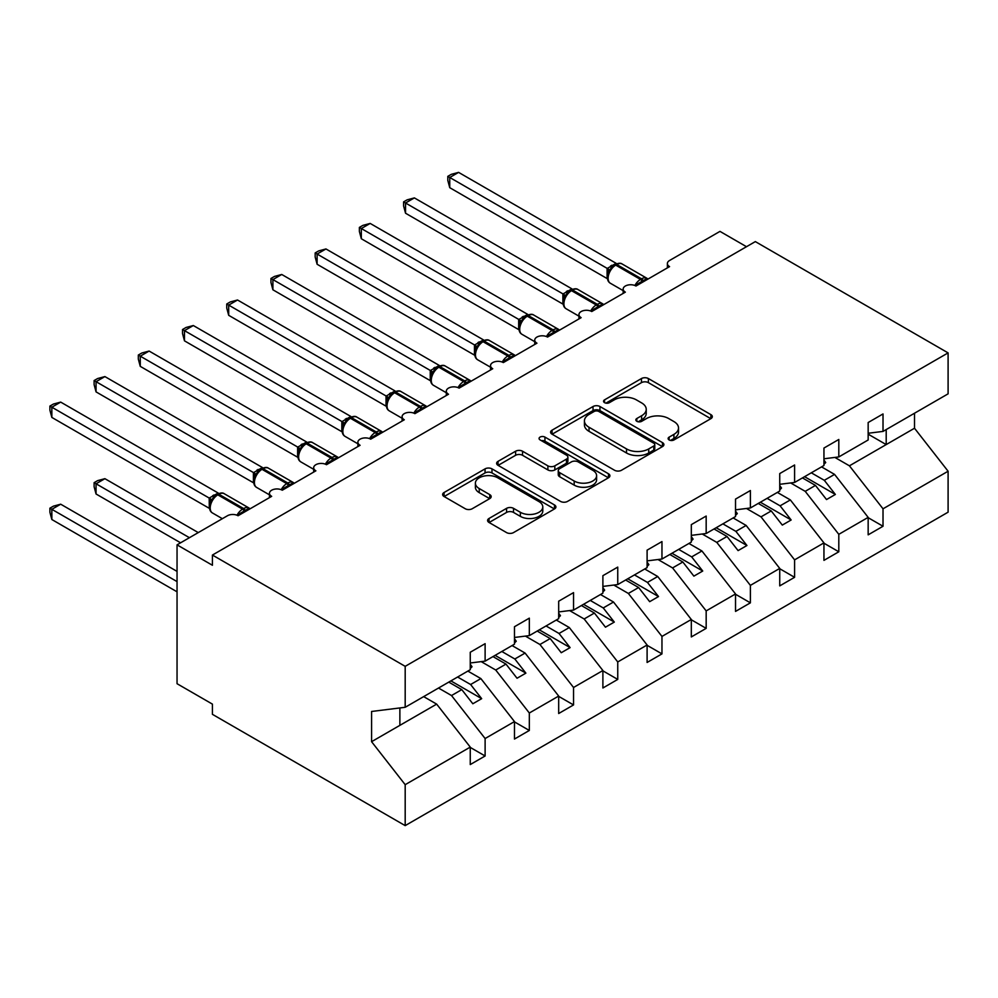 <?xml version="1.0" encoding="UTF-8"?>
<svg xmlns="http://www.w3.org/2000/svg" width="998" height="998" viewBox="0 0 998 998"><rect width="100%" height="100%" fill="white"/><g stroke="black" fill="none" stroke-linecap="round" stroke-linejoin="round"><path stroke-width="1.5" d="M669.134 439.943A3.431 1.984 0 0 0 673.999 439.943L710.888 418.649A4.915 2.832 0 0 0 712.322 416.64A4.915 2.832 0 0 0 710.888 414.632L648.388 378.554A4.915 2.832 0 0 0 641.452 378.554L604.563 399.849A3.431 1.984 0 0 0 603.553 401.258A3.431 1.984 0 0 0 604.563 402.656A3.431 1.984 0 0 0 609.416 402.656L614.194 399.899A15.706 9.069 0 0 1 636.412 399.899L641.627 402.905A15.706 9.069 0 0 1 646.23 409.33A15.706 9.069 0 0 1 641.627 415.742L636.849 418.499A3.431 1.984 0 0 0 635.838 419.896A3.431 1.984 0 0 0 636.849 421.306A3.431 1.984 0 0 0 641.714 421.306L646.479 418.549A15.706 9.069 0 0 1 668.697 418.549L673.912 421.555A15.706 9.069 0 0 1 678.515 427.967A15.706 9.069 0 0 1 673.912 434.38L669.134 437.136A3.431 1.984 0 0 0 668.124 438.534A3.431 1.984 0 0 0 669.134 439.943L669.134 437.136M489.045 518.461A4.915 2.832 0 0 0 487.598 520.469A4.915 2.832 0 0 0 489.045 522.478L506.572 532.595A4.915 2.832 0 0 0 513.521 532.595L554.476 508.943A4.915 2.832 0 0 0 555.923 506.934A4.915 2.832 0 0 0 554.476 504.938L491.989 468.86A4.915 2.832 0 0 0 485.053 468.86L444.085 492.501A4.915 2.832 0 0 0 442.638 494.509A4.915 2.832 0 0 0 444.085 496.517L465.255 508.743A4.915 2.832 0 0 0 472.204 508.743L489.731 498.626A4.915 2.832 0 0 0 491.178 496.617A4.915 2.832 0 0 0 489.731 494.609L479.227 488.546A13.136 7.585 0 0 1 475.385 483.182A13.136 7.585 0 0 1 483.494 476.183A13.136 7.585 0 0 1 497.802 477.83L538.945 501.582A13.136 7.585 0 0 1 542.787 506.934A13.136 7.585 0 0 1 534.691 513.945A13.136 7.585 0 0 1 520.37 512.298L513.521 508.344A4.915 2.832 0 0 0 506.572 508.344L489.045 518.461L489.045 522.478M868.16 433.257L883.018 431.41L948.1 393.836L948.1 352.893L755.336 241.603L212.424 555.05L212.424 565.267L177.045 544.846L227.457 515.741A7.497 4.329 0 0 1 238.06 515.741L271.668 496.343A7.497 4.329 0 0 1 269.46 493.286A7.497 4.329 0 0 1 274.101 489.282A7.497 4.329 0 0 1 282.272 490.218L315.879 470.819A7.497 4.329 0 0 1 313.671 467.75A7.497 4.329 0 0 1 318.312 463.758A7.497 4.329 0 0 1 326.483 464.694L360.091 445.295A7.497 4.329 0 0 1 357.883 442.226A7.497 4.329 0 0 1 362.524 438.234A7.497 4.329 0 0 1 370.695 439.17L404.302 419.771A7.497 4.329 0 0 1 402.094 416.702A7.497 4.329 0 0 1 406.735 412.698A7.497 4.329 0 0 1 414.906 413.646L448.514 394.247A7.497 4.329 0 0 1 446.318 391.179A7.497 4.329 0 0 1 450.946 387.174A7.497 4.329 0 0 1 459.117 388.122L492.725 368.724A7.497 4.329 0 0 1 490.529 365.655A7.497 4.329 0 0 1 495.158 361.65A7.497 4.329 0 0 1 503.329 362.586L536.936 343.187A7.497 4.329 0 0 1 534.741 340.131A7.497 4.329 0 0 1 539.369 336.126A7.497 4.329 0 0 1 547.54 337.062L581.148 317.663A7.497 4.329 0 0 1 578.952 314.607A7.497 4.329 0 0 1 583.581 310.603A7.497 4.329 0 0 1 591.752 311.538L625.359 292.14A7.497 4.329 0 0 1 623.164 289.083A7.497 4.329 0 0 1 627.792 285.079A7.497 4.329 0 0 1 635.963 286.014L669.571 266.616A7.497 4.329 180 0 1 667.375 263.559A7.497 4.329 180 0 1 669.571 260.49L719.97 231.386L746.492 246.706M948.1 352.893L405.188 666.34L212.424 555.05M614.543 470.258A4.915 2.832 0 0 0 621.492 470.258L662.447 446.605A4.915 2.832 0 0 0 663.895 444.597A4.915 2.832 0 0 0 662.447 442.601L599.96 406.523A4.915 2.832 0 0 0 593.024 406.523L552.056 430.175A4.915 2.832 0 0 0 550.609 432.171A4.915 2.832 0 0 0 552.056 434.18L614.543 470.258M541.452 440.679A3.431 1.984 0 0 1 544.933 441.166L544.933 437.087L608.468 473.763A4.915 2.832 0 0 1 609.903 475.772A4.915 2.832 0 0 1 608.468 477.78L567.5 501.42A4.915 2.832 0 0 1 560.552 501.42L498.064 465.342L498.064 461.338A4.915 2.832 0 0 0 496.63 463.346A4.915 2.832 0 0 0 498.064 465.342M498.064 461.338L515.604 451.221A4.915 2.832 0 0 1 522.54 451.221L547.89 465.854A4.915 2.832 0 0 0 554.826 465.854L566.465 459.13A4.915 2.832 0 0 0 567.899 457.134A4.915 2.832 0 0 0 566.465 455.125L540.08 439.893A3.431 1.984 0 0 1 539.07 438.484A3.431 1.984 0 0 1 541.19 436.65A3.431 1.984 0 0 1 544.933 437.087M405.188 666.34L405.188 707.283L470.258 669.708L470.258 652.255L485.115 643.673L485.115 661.138L470.258 662.984M485.115 661.138L514.469 644.184L514.469 626.732L529.327 618.149L529.327 635.614L514.469 637.46M529.327 635.614L558.68 618.66L558.68 601.208L573.538 592.625L573.538 610.09L558.68 611.936M573.538 610.09L602.892 593.136L602.892 575.671L617.75 567.101L617.75 584.566L602.892 586.412M617.75 584.566L647.103 567.613L647.103 550.148L661.961 541.577L661.961 559.03L647.103 560.888M661.961 559.03L691.315 542.089L691.315 524.624L706.172 516.053L706.172 533.506L691.315 535.365M706.172 533.506L735.526 516.565L735.526 499.1L750.384 490.529L750.384 507.982L735.526 509.841M750.384 507.982L779.737 491.041L779.737 473.576L794.595 464.993L794.595 482.458L779.737 484.304M794.595 482.458L823.949 465.505L823.949 448.052L838.807 439.469L838.807 456.934L823.949 458.781M470.258 747.415L485.115 755.985L485.115 738.532L514.469 721.579L480.874 678.59L467.875 671.093M438.521 688.046L451.52 695.544L485.115 738.532M514.469 721.891L529.327 730.461L529.327 713.009L558.68 696.055L525.085 653.066L512.086 645.569M481.186 661.624L495.732 670.02L529.327 713.009M558.68 696.367L573.538 704.937L573.538 687.485L602.892 670.531L569.297 627.542L556.298 620.045M525.397 636.1L539.943 644.496L573.538 687.485M602.892 670.843L617.75 679.413L617.75 661.948L647.103 645.007L613.508 602.019L600.509 594.521M569.609 610.576L584.154 618.972L617.75 661.948M647.103 645.307L661.961 653.89L661.961 636.425L691.315 619.484L657.719 576.495L644.72 568.985M613.82 585.053L628.366 593.448L661.961 636.425M691.315 619.783L706.172 628.366L706.172 610.901L735.526 593.96L701.931 550.971L688.932 543.461M658.031 559.529L672.577 567.924L706.172 610.901M735.526 594.259L750.384 602.842L750.384 585.377L779.737 568.423L746.142 525.447L733.143 517.937M702.243 534.005L716.789 542.388L750.384 585.377M779.737 568.735L794.595 577.318L794.595 559.853L823.949 542.9L790.354 499.923L777.355 492.413M746.454 508.469L761 516.864L794.595 559.853M823.949 543.211L838.807 551.782L838.807 534.329L868.16 517.376L868.16 534.841L883.018 526.258L883.018 508.805L948.1 471.231L948.1 512.174L405.188 825.62L212.424 714.331L212.424 704.126L177.045 683.705L177.045 544.846M790.665 482.945L805.211 491.34L838.807 534.329M883.018 431.41L883.018 413.945L868.16 422.528L868.16 439.981L838.807 456.934M868.16 517.688L883.018 526.258M834.877 457.421L849.423 465.817L883.018 508.805M405.188 707.283L371.58 711.474L371.58 741.689L436.662 704.126L423.663 696.616M436.662 704.126L470.258 747.103L470.258 764.568L485.115 755.985M529.327 730.461L514.469 739.044L514.469 721.579M573.538 704.937L558.68 713.52L558.68 696.055M617.75 679.413L602.892 687.996L602.892 670.531M661.961 653.89L647.103 662.46L647.103 645.007M706.172 628.366L691.315 636.936L691.315 619.484M750.384 602.842L735.526 611.412L735.526 593.96M794.595 577.318L779.737 585.888L779.737 568.423M838.807 551.782L823.949 560.365L823.949 542.9M371.58 741.689L405.188 784.678L470.258 747.103M405.188 784.678L405.188 825.62M451.52 695.544L461.775 689.618L472.827 703.765L481.672 698.662L470.619 684.516L480.874 678.59M448.776 682.121L461.775 689.618M457.62 677.018L470.619 684.516M495.732 670.02L505.986 664.094L517.039 678.241L525.884 673.139L514.831 658.992L525.085 653.066M492.987 656.597L505.986 664.094M501.832 651.482L514.831 658.992M539.943 644.496L550.197 638.57L561.25 652.717L570.095 647.615L559.042 633.468L569.297 627.542M537.198 631.073L550.197 638.57M546.043 625.958L559.042 633.468M584.154 618.972L594.409 613.046L605.462 627.193L614.306 622.078L603.254 607.944L613.508 602.019M581.41 605.537L594.409 613.046M590.255 600.434L603.254 607.944M628.366 593.448L638.62 587.523L649.673 601.669L658.518 596.554L647.465 582.42L657.719 576.495M625.621 580.013L638.62 587.523M634.466 574.91L647.465 582.42M672.577 567.924L682.832 561.999L693.884 576.133L702.729 571.031L691.676 556.896L701.931 550.971M669.833 554.489L682.832 561.999M678.677 549.387L691.676 556.896M716.789 542.388L727.043 536.475L738.096 550.609L746.941 545.507L735.888 531.36L746.142 525.447M714.044 528.965L727.043 536.475M722.889 523.863L735.888 531.36M761 516.864L771.254 510.951L782.307 525.085L791.152 519.983L780.099 505.836L790.354 499.923M758.255 503.441L771.254 510.951M767.1 498.339L780.099 505.836M805.211 491.34L815.466 485.415L826.519 499.561L835.363 494.459L824.311 480.312L834.565 474.399L868.16 517.376M802.467 477.917L815.466 485.415M811.312 472.815L824.311 480.312M834.565 474.399L821.566 466.889M849.423 465.817L914.505 428.242L948.1 471.231M868.16 434.167L886.199 444.584L886.199 429.577M914.505 413.234L914.505 428.242M399.874 725.359L399.874 707.944M804.588 476.695L835.363 494.459M760.376 502.219L791.152 519.983M716.165 527.742L746.941 545.507M671.953 553.266L702.729 571.031M627.742 578.79L658.518 596.554M583.531 604.314L614.306 622.078M539.319 629.838L570.095 647.615M495.108 655.362L525.884 673.139M450.896 680.898L481.672 698.662M670.506 440.43L673.912 438.459A15.706 9.069 0 0 0 678.515 432.047L678.515 427.967M646.23 409.33L646.23 413.409A15.706 9.069 0 0 1 641.627 419.821L638.221 421.78M710.813 418.686L648.388 382.646A4.915 2.832 0 0 0 641.452 382.646L605.936 403.142M662.385 446.642L599.96 410.602A4.915 2.832 0 0 0 593.024 410.602L552.119 434.217M653.777 446.006A3.431 1.984 0 0 0 654.775 444.597A3.431 1.984 0 0 0 653.777 443.199L598.925 411.525A3.431 1.984 0 0 0 594.059 411.525L589.032 414.432A15.706 9.069 0 0 0 584.429 420.844A15.706 9.069 0 0 0 589.032 427.269L626.519 448.913A15.706 9.069 0 0 0 648.737 448.913L653.777 446.006L653.777 450.086A3.431 1.984 0 0 0 654.775 448.688L654.775 444.597M584.429 420.844L584.429 424.936A15.706 9.069 0 0 0 589.032 431.348L589.032 427.269M653.777 450.086L648.737 452.992A15.706 9.069 0 0 1 626.519 452.992L589.032 431.348M498.127 465.38L515.604 455.3L515.604 451.221M567.899 457.134L567.899 461.213A4.915 2.832 0 0 1 566.465 463.222L554.826 469.933A4.915 2.832 0 0 1 547.89 469.933L522.54 455.3A4.915 2.832 0 0 0 515.604 455.3M544.933 441.166L608.406 477.817M574.187 481.036A13.136 7.585 0 0 0 588.496 482.67A13.136 7.585 0 0 0 596.604 475.672A13.136 7.585 0 0 0 592.762 470.308L578.266 461.937A4.915 2.832 0 0 0 571.318 461.937L559.691 468.648A4.915 2.832 0 0 0 558.256 470.657A4.915 2.832 0 0 0 559.691 472.665L574.187 481.036L574.187 485.115A13.136 7.585 0 0 0 588.496 486.762A13.136 7.585 0 0 0 596.604 479.751L596.604 475.672M558.256 470.657L558.256 474.749A4.915 2.832 0 0 0 559.691 476.745L559.691 472.665M574.187 485.115L559.691 476.745M542.787 506.934L542.787 511.026A13.136 7.585 0 0 1 534.691 518.024A13.136 7.585 0 0 1 520.37 516.378L513.521 512.423A4.915 2.832 0 0 0 506.572 512.423L489.107 522.515M475.385 483.182L475.385 487.274A13.136 7.585 0 0 0 479.227 492.638L479.227 488.546M489.669 498.663L479.227 492.638M554.414 508.98L491.989 472.94A4.915 2.832 0 0 0 485.053 472.94L444.147 496.555M449.749 289.794L518.785 329.652M823.949 460.041L825.72 462.536L823.949 463.559M825.72 462.536L823.949 464.357M636.025 285.977L635.651 285.016L647.053 278.43M449.749 187.686L447.803 180.438L447.803 176.359L449.749 177.482L458.593 172.38L616.103 263.31L607.258 268.425L449.749 177.482L449.749 187.686L607.096 278.542L607.096 268.325M614.132 265.368A2.495 1.447 60 0 1 614.469 265.006L611.3 267.664L608.443 272.267C606.659 277.793 607.295 281.448 610.339 283.232L623.164 290.63M610.202 270.321L607.258 268.425M447.803 176.359L451.333 174.326L458.593 172.38M405.537 315.318L474.574 355.176M779.737 485.577L781.509 488.059L779.737 489.082M781.509 488.059L779.737 489.881M361.326 340.842L430.363 380.7M735.526 511.101L737.297 513.583L735.526 514.606M737.297 513.583L735.526 515.405M317.115 366.366L386.151 406.223M691.315 536.625L693.086 539.107L691.315 540.13M693.086 539.107L691.315 540.928M272.903 391.902L341.94 431.747M647.103 562.148L648.875 564.631L647.103 565.654M648.875 564.631L647.103 566.452M591.814 311.501L591.44 310.54L602.842 303.953M405.537 213.223L403.591 205.962L403.591 201.883L405.537 203.006L414.382 197.903L571.891 288.846L563.047 293.948L405.537 203.006L405.537 213.223L562.884 304.066L562.884 293.861M569.92 290.892A2.495 1.447 60 0 1 570.257 290.543L567.089 293.187L564.232 297.791C562.448 303.317 563.084 306.972 566.128 308.756L578.952 316.154M565.991 295.845L563.047 293.948M403.591 201.883L407.122 199.85L414.382 197.903M547.603 337.025L547.228 336.064L558.63 329.477M361.326 238.747L359.38 231.486L359.38 227.407L361.326 228.53L370.171 223.427L527.68 314.37L518.835 319.472L361.326 228.53L361.326 238.747L518.673 329.589L518.673 319.385M525.709 316.416A2.495 1.447 60 0 1 526.046 316.067L522.877 318.711L520.02 323.327A5.501 3.992 18 0 0 518.661 319.447M521.779 321.368L518.835 319.472M359.38 227.407L362.91 225.373L370.171 223.427M503.391 362.561L503.017 361.588L514.419 355.001M317.115 264.27L315.168 257.01L315.168 252.931L317.115 254.053L325.959 248.951L483.469 339.894L474.624 344.996L317.115 254.053L317.115 264.27L474.462 355.113L474.462 344.909M481.498 341.94A2.495 1.447 60 0 1 481.834 341.59L478.666 344.235L475.809 348.851A5.501 3.992 18 0 0 474.449 344.971M477.568 346.905L474.624 344.996M315.168 252.931L318.699 250.897L325.959 248.951M459.18 388.085L458.806 387.112L470.208 380.525M272.903 289.794L270.957 282.546L270.957 278.467L272.903 279.59L281.748 274.475L439.257 365.418L430.412 370.52L272.903 279.59L272.903 289.794L430.25 380.637L430.25 370.433M437.286 367.464A2.495 1.447 60 0 1 437.623 367.114L434.454 369.759L431.598 374.375C429.814 379.889 430.45 383.544 433.494 385.328L446.318 392.738M433.357 372.429L430.412 370.52M270.957 278.467L274.487 276.421L281.748 274.475M228.692 417.426L297.728 457.284M602.892 587.672L604.663 590.155L602.892 591.178M604.663 590.155L602.892 591.976M414.968 413.609L414.594 412.648L425.996 406.061M228.692 315.318L226.746 308.07L226.746 303.991L228.692 305.114L237.536 299.999L395.046 390.942L386.201 396.044L228.692 305.114L228.692 315.318L386.039 406.161L386.039 395.957M393.075 392.987A2.495 1.447 60 0 1 393.412 392.638L390.243 395.283L387.386 399.899C385.602 405.425 386.238 409.068 389.282 410.852L402.094 418.262M389.145 397.953L386.201 396.044M226.746 303.991L230.276 301.945L237.536 299.999M184.48 442.95L253.517 482.807M558.68 613.196L560.452 615.691L558.68 616.702M560.452 615.691L558.68 617.513M370.757 439.132L370.383 438.172L381.785 431.585M184.48 340.842L182.534 333.594L182.534 329.515L184.48 330.637L193.325 325.535L350.834 416.465L341.99 421.58L184.48 330.637L184.48 340.842L341.827 431.697L341.827 421.48M348.863 418.524A2.495 1.447 60 0 1 349.2 418.162L346.032 420.807L343.175 425.422C341.391 430.949 342.027 434.604 345.071 436.388L357.883 443.786M344.934 423.476L341.99 421.58M182.534 329.515L186.065 327.469L193.325 325.535M140.269 468.474L209.306 508.331L209.193 498.052L218.2 493.037L60.691 402.107L51.846 407.209L209.193 498.052M514.469 638.72L516.24 641.215L514.469 642.225M516.24 641.215L514.469 643.036M326.546 464.656L326.171 463.696L337.574 457.109M140.269 366.366L138.323 359.118L138.323 355.039L140.269 356.161L149.114 351.059L306.623 441.989L297.778 447.104L140.269 356.161L140.269 366.366L297.616 457.221L297.616 447.004M304.652 444.048A2.495 1.447 60 0 1 304.989 443.686L301.82 446.331L298.963 450.946A5.501 3.992 18 0 0 297.604 447.079M300.722 449L297.778 447.104M138.323 355.039L141.853 352.993L149.114 351.059M94.111 482.67L96.058 483.793L96.058 493.998L94.111 486.75L94.111 482.67L97.642 480.624L104.902 478.678L96.058 483.793L189.433 537.697M96.058 493.998L180.588 542.8M104.902 478.678L198.265 532.595M470.258 664.244L472.029 666.739L470.258 667.762M472.029 666.739L470.258 668.56M282.334 490.18L281.96 489.22L293.362 482.633M96.058 391.89L94.111 384.642L94.111 380.562L96.058 381.685L104.902 376.583L262.412 467.513L253.567 472.628L96.058 381.685L96.058 391.89L253.405 482.745L253.405 472.528M260.441 469.571A2.495 1.447 60 0 1 260.777 469.21L257.609 471.867L254.752 476.47A5.501 3.992 18 0 0 253.392 472.603M256.511 474.524L253.567 472.628M94.111 380.562L97.642 378.529L104.902 376.583M49.9 508.194L51.846 509.317L51.846 519.521L49.9 512.273L49.9 508.194L53.43 506.148L60.691 504.202L51.846 509.317L177.045 581.597M51.846 519.521L177.045 591.814M60.691 504.202L177.045 571.392M238.123 515.704L237.749 514.743L249.151 508.157M51.846 417.426L49.9 410.166L49.9 406.086L51.846 407.209L51.846 417.426L209.193 508.269M216.229 495.095A2.495 1.447 60 0 1 216.566 494.746L213.397 497.391L210.541 501.994C208.757 507.52 209.393 511.176 212.437 512.96L222.354 518.686M212.3 500.048L209.355 498.152M49.9 406.086L53.43 404.053L60.691 402.107M673.912 438.459L673.912 434.38M636.849 421.306L636.849 418.499M641.627 419.821L641.627 415.742M604.563 402.656L604.563 399.849M641.452 382.646L641.452 378.554M648.388 382.646L648.388 378.554M710.888 418.649L710.888 414.632M552.056 434.18L552.056 430.175M593.024 410.602L593.024 406.523M599.96 410.602L599.96 406.523M662.447 446.605L662.447 442.601M626.519 452.992L626.519 448.913M648.737 452.992L648.737 448.913M522.54 455.3L522.54 451.221M547.89 469.933L547.89 465.854M554.826 469.933L554.826 465.854M566.465 463.222L566.465 459.13M608.468 477.78L608.468 473.763M506.572 512.423L506.572 508.344M513.521 512.423L513.521 508.344M520.37 516.378L520.37 512.298M489.731 498.626L489.731 494.609M444.085 496.517L444.085 492.501M485.053 472.94L485.053 468.86M491.989 472.94L491.989 468.86M554.476 508.943L554.476 504.938M643.448 281.698A5.501 3.181 60 0 1 643.124 280.887A2.495 1.447 -120 0 0 641.539 278.816A10.753 6.213 -60 0 1 646.916 278.28L647.964 279.091M615.529 264.395C618.535 263.023 620.756 262.886 622.153 263.996A10.753 6.213 120 0 0 616.776 264.52A2.495 1.447 -120 0 0 615.529 264.395L614.469 265.006A2.495 1.447 60 0 1 615.716 265.131A10.753 6.213 120 0 0 608.119 278.305A10.753 6.213 120 0 0 610.339 283.232M634.878 285.49A10.753 6.213 -60 0 1 640.479 279.428L641.539 278.816L616.776 264.52L615.716 265.131L640.479 279.428A2.495 1.447 60 0 1 642.063 281.498A5.501 3.181 60 0 0 642.388 282.309M613.308 265.792A5.501 3.181 60 0 1 611.687 265.256M612.56 266.391A5.501 3.181 60 0 1 610.626 265.88M608.431 272.304A5.501 3.992 18 0 0 607.083 268.4M599.237 307.222A5.501 3.181 60 0 1 598.912 306.411A2.495 1.447 -120 0 0 597.328 304.34A10.753 6.213 -60 0 1 602.705 303.816L603.753 304.615M571.318 289.919C574.324 288.547 576.545 288.41 577.942 289.52A10.753 6.213 120 0 0 572.565 290.044A2.495 1.447 -120 0 0 571.318 289.919L570.257 290.543A2.495 1.447 60 0 1 571.505 290.668A10.753 6.213 120 0 0 563.907 303.829A10.753 6.213 120 0 0 566.128 308.756M590.666 311.027A10.753 6.213 -60 0 1 596.268 304.951L597.328 304.34L572.565 290.044L571.505 290.668L596.268 304.951A2.495 1.447 60 0 1 597.852 307.022A5.501 3.181 60 0 0 598.176 307.833M569.097 291.316A5.501 3.181 60 0 1 567.475 290.792M568.349 291.927A5.501 3.181 60 0 1 566.415 291.404M564.219 297.828A5.501 3.992 18 0 0 562.872 293.923M555.025 332.746A5.501 3.181 60 0 1 554.701 331.935A2.495 1.447 -120 0 0 553.117 329.864A10.753 6.213 -60 0 1 558.493 329.34L559.541 330.138M527.106 315.455C530.113 314.071 532.333 313.933 533.73 315.044A10.753 6.213 120 0 0 528.354 315.58A2.495 1.447 -120 0 0 527.106 315.455L526.046 316.067A2.495 1.447 60 0 1 527.293 316.191A10.753 6.213 120 0 0 519.696 329.352A10.753 6.213 120 0 0 521.917 334.28L534.741 341.678M546.455 336.551A10.753 6.213 -60 0 1 552.056 330.475L553.117 329.864L528.354 315.58L527.293 316.191L552.056 330.475A2.495 1.447 60 0 1 553.641 332.546A5.501 3.181 60 0 0 553.965 333.357M524.886 316.84A5.501 3.181 60 0 1 523.264 316.316M524.137 317.451A5.501 3.181 60 0 1 522.204 316.927M510.814 358.27A5.501 3.181 60 0 1 510.489 357.459A2.495 1.447 -120 0 0 508.905 355.388A10.753 6.213 -60 0 1 514.282 354.864L515.33 355.662M482.895 340.979C485.901 339.607 488.122 339.47 489.519 340.567A10.753 6.213 120 0 0 484.142 341.104A2.495 1.447 -120 0 0 482.895 340.979L481.834 341.59A2.495 1.447 60 0 1 483.082 341.715A10.753 6.213 120 0 0 475.485 354.889A10.753 6.213 120 0 0 477.705 359.804L490.529 367.202M502.244 362.074A10.753 6.213 -60 0 1 507.845 356.012L508.905 355.388L484.142 341.104L483.082 341.715L507.845 356.012A2.495 1.447 60 0 1 509.429 358.07A5.501 3.181 60 0 0 509.753 358.881M480.674 342.364A5.501 3.181 60 0 1 479.052 341.84M479.926 342.975A5.501 3.181 60 0 1 477.992 342.451M466.602 383.793A5.501 3.181 60 0 1 466.278 382.983A2.495 1.447 -120 0 0 464.694 380.924A10.753 6.213 -60 0 1 470.07 380.388L471.118 381.186M438.683 366.503C441.69 365.131 443.91 364.994 445.308 366.091A10.753 6.213 120 0 0 439.931 366.628A2.495 1.447 -120 0 0 438.683 366.503L437.623 367.114A2.495 1.447 60 0 1 438.871 367.239A10.753 6.213 120 0 0 431.261 380.413A10.753 6.213 120 0 0 433.494 385.328M458.032 387.598A10.753 6.213 -60 0 1 463.633 381.535L464.694 380.924L439.931 366.628L438.871 367.239L463.633 381.535A2.495 1.447 60 0 1 465.218 383.594A5.501 3.181 60 0 0 465.542 384.405M436.463 367.888A5.501 3.181 60 0 1 434.841 367.364M435.714 368.499A5.501 3.181 60 0 1 433.781 367.975M431.585 374.412A5.501 3.992 18 0 0 430.238 370.495M422.391 409.317A5.501 3.181 60 0 1 422.067 408.506A2.495 1.447 -120 0 0 420.482 406.448A10.753 6.213 -60 0 1 425.859 405.912L426.907 406.71M394.472 392.027C397.478 390.655 399.699 390.517 401.096 391.615A10.753 6.213 120 0 0 395.719 392.152A2.495 1.447 -120 0 0 394.472 392.027L393.412 392.638A2.495 1.447 60 0 1 394.659 392.763A10.753 6.213 120 0 0 387.049 405.936A10.753 6.213 120 0 0 389.282 410.852M413.821 413.122A10.753 6.213 -60 0 1 419.422 407.059L420.482 406.448L395.719 392.152L394.659 392.763L419.422 407.059A2.495 1.447 60 0 1 421.006 409.118A5.501 3.181 60 0 0 421.331 409.941M392.239 393.412A5.501 3.181 60 0 1 390.63 392.888M391.503 394.023A5.501 3.181 60 0 1 389.569 393.499M387.374 399.936A5.501 3.992 18 0 0 386.026 396.031M378.18 434.854A5.501 3.181 60 0 1 377.855 434.03A2.495 1.447 -120 0 0 376.271 431.972A10.753 6.213 -60 0 1 381.648 431.435L382.696 432.234M350.261 417.551C353.267 416.178 355.488 416.041 356.885 417.139A10.753 6.213 120 0 0 351.508 417.675A2.495 1.447 -120 0 0 350.261 417.551L349.2 418.162A2.495 1.447 60 0 1 350.448 418.287A10.753 6.213 120 0 0 342.838 431.46A10.753 6.213 120 0 0 345.071 436.388M369.609 438.646A10.753 6.213 -60 0 1 375.211 432.583L376.271 431.972L351.508 417.675L350.448 418.287L375.211 432.583A2.495 1.447 60 0 1 376.795 434.654A5.501 3.181 60 0 0 377.119 435.465M348.028 418.935A5.501 3.181 60 0 1 346.418 418.411M347.292 419.547A5.501 3.181 60 0 1 345.358 419.023M343.162 425.46A5.501 3.992 18 0 0 341.815 421.555M333.968 460.377A5.501 3.181 60 0 1 333.644 459.567A2.495 1.447 -120 0 0 332.06 457.496A10.753 6.213 -60 0 1 337.436 456.959L338.484 457.758M306.049 443.075C309.056 441.702 311.264 441.565 312.673 442.663A10.753 6.213 120 0 0 307.297 443.199A2.495 1.447 -120 0 0 306.049 443.075L304.989 443.686A2.495 1.447 60 0 1 306.236 443.811A10.753 6.213 120 0 0 298.627 456.984A10.753 6.213 120 0 0 300.86 461.912L313.671 469.31M325.398 464.17A10.753 6.213 -60 0 1 330.999 458.107L332.06 457.496L307.297 443.199L306.236 443.811L330.999 458.107A2.495 1.447 60 0 1 332.584 460.178A5.501 3.181 60 0 0 332.908 460.989M303.816 444.459A5.501 3.181 60 0 1 302.207 443.935M303.08 445.071A5.501 3.181 60 0 1 301.147 444.547M289.757 485.901A5.501 3.181 60 0 1 289.432 485.09A2.495 1.447 -120 0 0 287.848 483.02A10.753 6.213 -60 0 1 293.225 482.483L294.273 483.294M261.838 468.598C264.844 467.226 267.052 467.089 268.462 468.199A10.753 6.213 120 0 0 263.085 468.723A2.495 1.447 -120 0 0 261.838 468.598L260.777 469.21A2.495 1.447 60 0 1 262.025 469.334A10.753 6.213 120 0 0 254.415 482.508A10.753 6.213 120 0 0 256.648 487.436L269.46 494.833M281.187 489.694A10.753 6.213 -60 0 1 286.788 483.631L287.848 483.02L263.085 468.723L262.025 469.334L286.788 483.631A2.495 1.447 60 0 1 288.372 485.702A5.501 3.181 60 0 0 288.696 486.513M259.605 469.996A5.501 3.181 60 0 1 257.995 469.459M258.869 470.594A5.501 3.181 60 0 1 256.935 470.07M245.545 511.425A5.501 3.181 60 0 1 245.221 510.614A2.495 1.447 -120 0 0 243.637 508.543A10.753 6.213 -60 0 1 249.013 508.007L250.061 508.818M217.626 494.122C220.633 492.75 222.841 492.613 224.251 493.723A10.753 6.213 120 0 0 218.874 494.247A2.495 1.447 -120 0 0 217.626 494.122L216.566 494.746A2.495 1.447 60 0 1 217.814 494.858A10.753 6.213 120 0 0 210.204 508.032A10.753 6.213 120 0 0 212.437 512.96M236.975 515.23A10.753 6.213 -60 0 1 242.576 509.155L243.637 508.543L218.874 494.247L217.814 494.858L242.576 509.155A2.495 1.447 60 0 1 244.161 511.226A5.501 3.181 60 0 0 244.485 512.036M215.393 495.519A5.501 3.181 60 0 1 213.784 494.983M214.657 496.118A5.501 3.181 60 0 1 212.724 495.607M210.528 502.031A5.501 3.992 18 0 0 209.168 498.127M623.164 293.412L623.164 289.083M667.375 267.888L667.375 263.559M578.952 318.936L578.952 314.607M534.741 344.46L534.741 340.131M490.529 369.984L490.529 365.655M446.318 395.507L446.318 391.179M402.094 421.031L402.094 416.702M357.883 446.568L357.883 442.226M313.671 472.091L313.671 467.75M269.46 497.615L269.46 493.286M622.153 263.996L646.916 278.28M577.942 289.52L602.705 303.816M533.73 315.044L558.493 329.34M520.02 323.327C518.236 328.841 518.873 332.496 521.917 334.28M489.519 340.567L514.282 354.864M475.809 348.851C474.025 354.365 474.661 358.02 477.705 359.804M445.308 366.091L470.07 380.388M401.096 391.615L425.859 405.912M356.885 417.139L381.648 431.435M312.673 442.663L337.436 456.959M298.963 450.946C297.179 456.473 297.816 460.128 300.86 461.912M268.462 468.199L293.225 482.483M254.752 476.47C252.968 481.997 253.604 485.652 256.648 487.436M224.251 493.723L249.013 508.007"/></g></svg>
